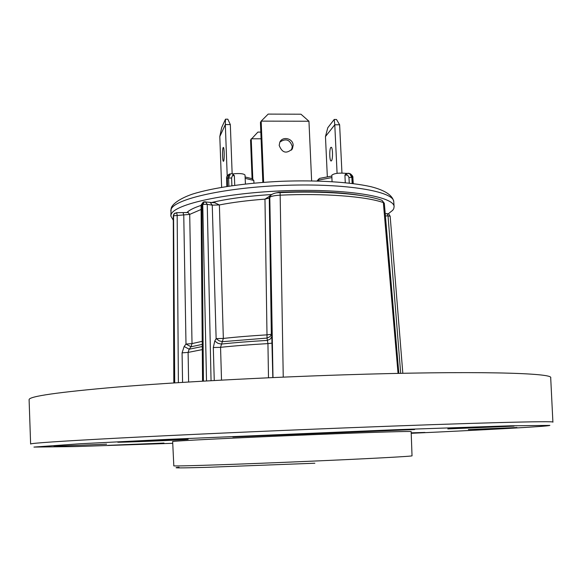 <?xml version="1.0" encoding="UTF-8"?>
<svg xmlns="http://www.w3.org/2000/svg" width="582" height="582" viewBox="0 0 582 582"><rect width="100%" height="100%" fill="white"/><g stroke="black" fill="none" stroke-linecap="round" stroke-linejoin="round"><path stroke-width="0.87" d="M283.245 377.121L280.16 195.174C274.558 195.465 271.103 196.199 269.793 197.378L270.892 194.977M398.044 373.389L383.349 202.587C366.049 196.396 324.065 193.137 280.16 195.174L280.095 192.657C275.606 192.533 272.289 193.617 270.135 195.916L270.186 195.836M203.424 381.13L201.925 204.638L203.263 202.056L203.918 201.939M206.508 380.955L202.754 204.442L204.566 201.758M188.102 212.532L189.71 214.387L173.334 215.82L173.873 382.934M178.383 382.65L177.175 215.136L176.63 212.692L174.134 213.863L173.567 215.609L174.716 382.883M272.994 377.572L269.793 197.378L269.27 198.069L264.97 199.131L267.043 338.077L267.938 343.606L268.498 377.776M183.112 212.772L183.759 215.216L185.993 344.071L184.152 346.486L182.079 352.852L182.573 382.381M188.277 212.51L176.535 212.685M174.382 213.579L173.276 215.929L173.865 214.132L175.087 213.056M550.703 377.827C554.122 372.844 472.315 370.647 343.591 374.852C262.984 377.449 175.706 382.214 116.778 387.081C57.953 392.173 28.722 396.371 29.1 399.688L30.62 444.037C30.329 443.208 59.677 441.221 118.655 438.086C177.736 435.001 265.196 431.058 345.897 427.872C474.788 422.772 556.501 420.771 552.9 422.146L550.703 377.827M411.212 433.212L424.955 432.441L411.198 432.841M108.165 445.339L163.986 443.062L108.165 445.339M117.746 442.167L117.724 442.182C116.502 442.676 185.673 439.876 188.001 439.345L188.139 439.308C190.409 438.763 117.28 441.731 117.746 442.167M447.791 428.912L514.044 426.133C516.103 425.682 456.535 428.177 447.791 428.912M53.966 446.292L106.651 444.161L53.966 446.292M414.588 429.552L232.865 437.017L414.588 429.552M468.335 429.567L516.932 427.53L468.335 429.567M172.658 441.593C169.267 441.127 240.351 437.555 314.113 434.608C371.549 432.288 412.514 431.066 411.154 431.597L412.027 455.801C413.424 456.259 372.538 458.514 315.189 461.017C241.537 464.261 170.497 466.589 173.814 465.782L172.658 441.593M211.055 380.693L207.243 204.355L205.286 201.728M184.152 346.486L189.165 349.207L188.102 352.408L188.619 382.01M201.096 209.476L189.71 214.387L192.016 343.606L185.993 344.071L191.005 346.785L189.165 349.207L202.26 346.53M214.896 202.827L219.385 204.944L212.255 205.14L216.133 338.629L223.343 338.433L220.556 347.323L221.516 380.119M214.256 380.519L213.31 347.527L214.773 341.03L216.133 338.629L219.232 340.877L222.68 341.656L267.043 338.077L270.012 336.658L271.343 334.672L269.27 198.069L270.026 195.916L264.97 199.131C247.736 200.441 232.538 202.376 219.385 204.944L223.343 338.433C236.096 337.022 250.704 335.821 267.16 334.839L271.416 334.315L271.787 336.636L272.827 377.58M269.51 195.996L270.215 195.77M186.822 212.656C189.099 210.204 193.85 207.789 201.059 205.424M211.077 202.638C227.329 198.789 247.452 196.083 271.459 194.534M173.291 220.222L170.832 216.031L171.159 214.409C174.331 204.129 226.165 192.693 286.308 190.7C346.465 188.597 394.341 196.571 394.109 206.668L393.759 208.64L392.77 210.218L388.325 213.761M363.845 195.967C341.794 192.111 313.422 190.896 278.734 192.336L276.072 192.911M332.06 181.62L331.82 175.204C334.177 173.32 338.95 172.716 346.159 173.378M232.647 173.902C239.428 173.189 243.545 173.56 245.007 175.015L245.429 183.977M226.827 186.436L226.638 178.667L227.344 178.318L229.25 174.12L229.868 173.982M227.54 186.327L227.344 178.318L228.581 178.048L230.45 173.858L229.25 174.12C227.038 175.655 226.165 177.175 226.638 178.667M232.029 173.756L231.076 173.72M232.785 173.938L234.357 175.706L234.75 185.287M253.956 183.119L253.825 180.471L252.115 178.696M318.5 181.017L318.725 179.038L319.896 178.31M345.279 182.668L344.915 175.146L346.094 173.385M348.443 173.196L349.586 173.56L351.848 177.394L348.96 177.386L349.258 183.09M349.426 173.487L350.364 173.814L352.641 177.648L352.998 183.541M227.206 175.946L225.329 124.577L219.807 136.537L221.633 187.28M223.132 147.581C222.229 149.065 222.44 161.098 223.372 161.316L223.626 161.156C224.528 159.781 224.332 147.602 223.393 147.399L223.132 147.581M232.153 173.771L230.327 124.584L225.329 124.577L225.489 119.186L227.824 119.186L230.327 124.584M219.807 136.537L221.669 127.582L225.489 119.186M263.631 182.311L261.173 121.129L268.171 114.101L300.967 114.21L308.955 121.238L311.632 180.864M308.955 121.238L261.173 121.129L260.438 122.438L262.838 182.37M279.178 145.376L279.833 142.175C282.517 135.839 293.19 138.4 293.146 145.362L292.404 148.745C286.562 154.135 282.154 153.008 279.178 145.376M279.891 142.059C285.857 138.101 289.989 139.607 292.288 146.577L291.458 150.105M339.633 124.788L336.483 119.47L334.214 119.463L334.781 124.774L339.633 124.788L341.947 173.021M330.816 147.45L331.26 147.268C332.802 147.472 332.969 159.468 331.449 160.828L331.027 160.988C329.485 160.77 329.303 148.905 330.816 147.45M327.339 176.913L325.462 136.559L327.79 127.734L334.214 119.463M337.08 173.32L334.781 124.774L325.462 136.559M261.092 138.8L251.22 138.8L252.792 178.9M260.823 132.099L257.884 132.099L250.558 139.978L252.071 178.689M402.824 373.288L390.158 216.228L388.019 215.907L387.168 213.558M398.837 373.375L384.331 203.3L381.959 200.303L381.174 200.033M213.31 347.527L220.556 347.323C234.299 345.868 250.093 344.631 267.938 343.606L272.281 343.104M214.773 341.03L217.886 343.285L221.342 344.071C234.713 342.631 250.056 341.408 267.378 340.397L270.368 338.986L271.787 336.636M215.369 202.82L204.086 201.859L203.263 202.056L201.059 205.082L202.754 204.442L207.243 204.355L212.255 205.14L210.306 202.529M278.378 192.773L278.734 192.336M202.289 349.607L188.102 352.408L182.079 352.852M411.219 433.314C487.338 429.763 549.095 426.402 549.881 425.398L510.945 425.798L395.971 429.705L167.507 439.374L80.665 443.724L33.938 447.078L76.191 446.554L172.745 443.309M314.869 463.221L206.144 467.361C179.802 468.088 170.766 468.066 179.03 467.281M202.216 341.336L192.016 343.606L191.005 346.785L202.245 344.384M170.832 216.031L171.093 209.389C174.258 198.906 226.012 187.288 286.075 185.309C346.145 183.221 393.97 191.391 393.752 201.685L394.109 206.668M228.886 186.116L228.581 178.048L231.592 178.012L232.378 175.677L234.357 175.706M233.2 174.04L232.4 173.843L233.375 175.458M231.883 185.68L231.592 178.012M245.16 178.347L253.825 180.471M317.67 180.995L318.463 180.1L331.907 177.583M344.915 175.146L347.629 175.095L348.96 177.386M347.083 173.203L346.246 174.898M352.161 183.432L351.848 177.394L352.896 177.83L353.245 183.57M400.685 373.331L388.019 215.907L385.408 215.922M173.814 382.941L173.276 215.929M202.558 381.181L201.059 205.082M170.766 211.033L171.261 208.058C172.017 204.835 178.274 199 192.497 194.097C212.99 187.695 246.055 182.923 281.477 181.286C316.914 179.984 350.168 182.013 370.996 186.706C385.037 190.292 392.624 195.29 393.752 201.685M245.095 176.972L252.588 178.812M317.015 180.973L318.725 179.038M319.591 178.368L331.849 176.062M345.861 173.429L349.535 173.538M349.586 173.56L350.364 173.814C352.357 175.378 353.201 176.717 352.896 177.83M292.404 148.745L291.546 149.945M390.158 216.228L388.754 213.972L385.211 213.572M280.088 192.657C323.214 190.7 364.237 193.828 381.959 200.303L384.331 203.3"/></g></svg>
